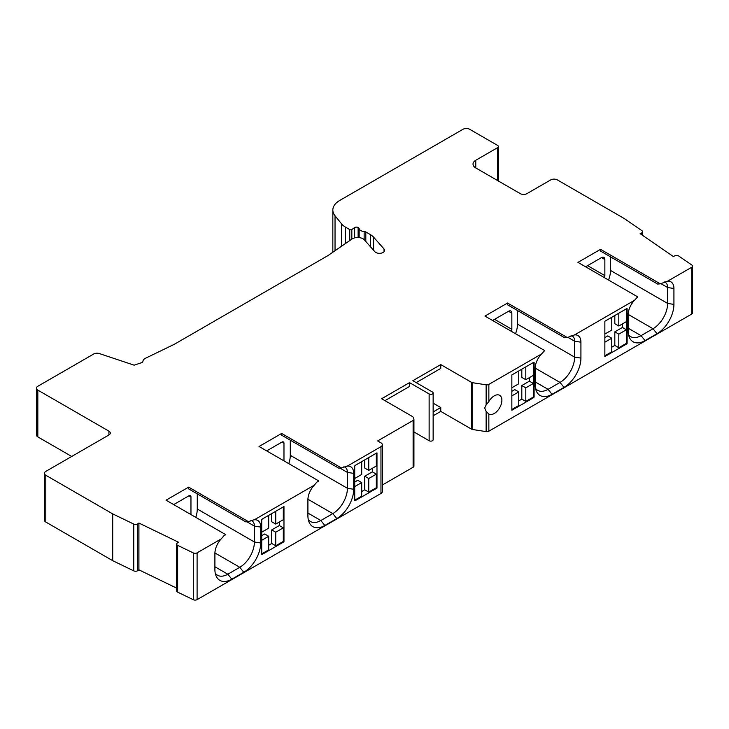 <?xml version="1.0" encoding="UTF-8"?>
<svg xmlns="http://www.w3.org/2000/svg" width="729" height="729" viewBox="0 0 729 729"><rect width="100%" height="100%" fill="white"/><g stroke="black" fill="none" stroke-linecap="round" stroke-linejoin="round"><path stroke-width="1.09" d="M497.561 180.519L497.561 147.686A2.816 1.631 180 0 0 498.39 146.538A2.816 1.631 180 0 0 497.561 145.39L469.658 129.279A4.702 2.716 180 0 0 463.015 129.279L339.714 200.466A23.492 13.559 180 0 0 332.834 210.052A23.492 13.559 180 0 0 335.039 215.784L335.039 250.703M253.847 519.841L248.398 521.645L188.638 487.145L166.048 500.185L225.808 534.685L223.812 535.842L221.233 538.895L197.103 552.828A2.816 1.631 180 0 1 193.303 552.928L177.648 545.347A2.816 1.631 180 0 1 176.637 544.098A2.816 1.631 180 0 1 177.302 543.05L178.505 542.221L138.92 523.039L137.717 523.869A2.816 1.631 180 0 1 133.744 524.069L112.703 513.881L45.799 475.253A4.702 2.716 180 0 1 44.423 473.34A4.702 2.716 180 0 1 45.799 471.417L108.913 434.976A4.702 2.716 0 0 0 110.289 433.062A4.702 2.716 0 0 0 108.913 431.14L37.826 390.106A4.702 2.716 180 0 1 36.45 388.183L36.45 434.976A4.702 2.716 0 0 0 37.826 436.899L71.706 456.463M44.423 473.34L44.423 520.132A4.702 2.716 0 0 0 45.799 522.046L112.703 560.674L133.744 570.871A2.816 1.631 0 0 0 137.717 570.67L138.92 569.841L176.637 588.112M176.637 544.098L176.637 590.891A2.816 1.631 0 0 0 177.648 592.139L193.303 599.721A2.816 1.631 0 0 0 197.103 599.63L380.966 493.478A4.702 2.716 0 0 0 382.342 491.556L382.342 444.763A4.702 2.716 180 0 1 380.966 446.677L347.368 466.077L341.409 467.945L281.649 433.445L259.059 446.485L318.819 480.985L316.823 482.142L314.245 485.204A14.525 8.393 120 0 0 307.911 499.812L307.911 515.704A23.92 13.815 120 0 0 309.023 522.037A23.92 13.815 120 0 0 324.833 525.472L336.789 518.574A23.92 13.815 120 0 0 353.702 489.268L353.702 473.376A14.525 8.393 120 0 0 347.368 466.077L346.858 466.141M382.342 485.013L413.115 467.243A2.816 1.631 0 0 0 413.935 466.095L413.935 419.303A2.816 1.631 180 0 1 413.115 420.451L377.649 440.927L380.966 442.84A4.702 2.716 180 0 1 382.342 444.763M413.935 431.96L429.135 440.735A2.351 1.358 0 0 0 431.696 441.027A2.351 1.358 0 0 0 433.144 439.778L433.144 392.977A2.351 1.358 180 0 1 431.696 394.234A2.351 1.358 180 0 1 429.135 393.942L409.534 382.625L409.534 386.461L384.958 400.649M433.144 403.155L440.763 407.557L440.763 411.393L433.144 415.785M440.763 411.393L471.453 429.108A2.816 1.631 0 0 0 472.72 429.536L486.134 431.604A2.816 1.631 0 0 0 488.858 431.185L691.721 314.062A2.816 1.631 0 0 0 692.55 312.914L692.55 266.112A2.816 1.631 180 0 1 691.721 267.27L667.591 281.194L660.301 283.836L600.541 249.336L577.951 262.376L637.711 296.876L634.467 300.321A14.525 8.393 120 0 0 628.134 314.937L628.134 330.829A23.92 13.815 120 0 0 629.245 337.153A23.92 13.815 120 0 0 645.056 340.598L657.011 333.691A23.92 13.815 120 0 0 673.924 304.394L673.924 288.493A14.525 8.393 120 0 0 667.591 281.194L667.071 281.266M384.046 251.705L384.046 248.999A5.167 2.98 0 0 1 384.611 250.348A5.167 2.98 0 0 1 381.422 253.109A5.167 2.98 0 0 1 375.79 252.462A5.167 2.98 0 0 1 374.834 251.705L364.409 239.887A7.518 4.338 180 0 0 363.006 238.775A7.518 4.338 180 0 0 351.952 239.066L328.178 255.432A9.395 5.422 0 0 1 327.622 255.779L174.55 344.152A9.395 5.422 0 0 1 173.949 344.471L145.6 358.203A7.518 4.338 180 0 0 142.92 361.365A2.816 1.631 0 0 1 141.517 362.714L134.154 365.174L99.372 353.574A4.702 2.716 0 0 0 93.704 354.002L37.826 386.27A4.702 2.716 180 0 0 36.45 388.183M384.046 248.999L373.613 237.18A17.851 10.306 0 0 0 370.332 234.574L365.812 231.959A2.779 1.604 0 0 0 364.145 231.503A5.641 3.253 180 0 1 360.764 230.564A5.641 3.253 180 0 1 359.151 228.614A2.816 1.631 0 0 0 358.34 227.639L358.112 227.503A2.351 1.358 0 0 0 354.649 227.594L351.834 229.535A1.412 0.811 180 0 1 349.756 229.589L345.4 227.074A18.79 10.853 180 0 1 341.664 223.985L335.039 215.784M497.561 147.686L475.773 160.271A9.395 5.422 0 0 0 473.021 164.107A9.395 5.422 0 0 0 475.773 167.943L520.287 193.641A4.702 2.716 0 0 0 526.93 193.641L550.714 179.908A4.702 2.716 180 0 1 557.357 179.908L624.261 218.536L641.912 230.683A2.816 1.631 180 0 1 642.577 231.731A2.816 1.631 180 0 1 641.566 232.979L640.126 233.672L673.341 256.526L674.781 255.833A2.816 1.631 180 0 1 678.754 256.034L691.894 265.064A2.816 1.631 180 0 1 692.55 266.112M486.134 431.604L486.134 411.429L484.694 407.985L486.134 404.987L486.134 384.812A2.816 1.631 180 0 0 488.858 384.393L541.456 354.021L544.7 350.576L484.94 316.076L507.53 303.036L567.29 337.536L574.58 334.893L634.467 300.321M574.069 334.957L574.58 334.893A14.525 8.393 120 0 1 580.922 342.193L580.922 358.085A23.92 13.815 120 0 1 564 387.391L552.044 394.298A23.92 13.815 120 0 1 536.234 390.853A23.92 13.815 120 0 1 535.122 384.529L535.122 368.637A14.525 8.393 120 0 1 541.456 354.021M486.134 384.812L472.72 382.734A2.816 1.631 180 0 1 471.453 382.315L440.763 364.591L412.86 380.702L432.461 392.02A2.351 1.358 180 0 1 433.144 392.977M413.935 419.303A2.816 1.631 180 0 0 413.844 418.874L413.051 417.179A2.816 1.631 180 0 0 412.322 416.45L381.632 398.736L409.534 382.625M221.233 538.895A14.525 8.393 120 0 0 214.9 553.511L214.9 569.404A23.92 13.815 120 0 0 216.012 575.737A23.92 13.815 120 0 0 231.822 579.172L243.778 572.265A23.92 13.815 120 0 0 260.7 542.968L260.7 527.076A14.525 8.393 120 0 0 254.366 519.777L314.245 485.204M486.134 411.429L488.858 414.045A10.807 6.242 120 0 0 497.178 411.129A10.807 6.242 120 0 0 501.88 400.267A10.807 6.242 120 0 0 499.647 395.318A10.807 6.242 120 0 0 488.858 401.533L486.134 404.987M627.113 343.386L627.113 308.713A2.816 1.631 120 0 0 626.12 308.978L604.86 321.252L604.86 356.545L626.12 344.27A2.816 1.631 120 0 0 627.113 343.386L626.448 343.004A2.816 1.631 -60 0 1 625.455 343.888L618.812 347.715L618.812 334.137L626.384 329.772L626.384 321.635L618.812 326.009L618.812 313.197M534.102 397.086L534.102 362.413A2.816 1.631 120 0 0 533.109 362.678L511.849 374.952L511.849 410.245L533.109 397.97A2.816 1.631 120 0 0 534.102 397.086L533.437 396.694A2.816 1.631 -60 0 1 532.443 397.578L525.8 401.415L525.8 387.837L533.373 383.463L533.373 375.335L525.8 379.709L525.8 366.897M488.84 414.036L488.858 431.185M440.763 364.591L440.763 368.427L416.177 382.625M433.144 411.949L440.763 407.557M261.72 519.677L261.72 554.341A2.816 1.631 120 0 0 262.713 554.076L283.973 541.802L283.973 506.518L262.713 518.793A2.816 1.631 120 0 0 261.72 519.677M354.722 465.977L354.722 500.641A2.816 1.631 120 0 0 355.725 500.376L376.984 488.102L376.984 452.818L355.725 465.093A2.816 1.631 120 0 0 354.722 465.977M138.92 569.841L138.92 523.039M112.703 513.881L112.703 560.674M188.638 487.145L188.638 488.895L245.773 521.882L248.398 521.645M197.277 493.879L197.277 509.006A20.667 11.937 -60 0 1 195.764 517.344M173.684 504.596L188.966 495.775A2.816 1.631 120 0 1 190.378 495.638A2.816 1.631 120 0 1 190.962 496.923L190.962 514.574M260.7 527.076L254.412 526.101A11.272 6.506 120 0 0 252.07 520.943A11.272 6.506 120 0 0 250.849 520.488M246.921 521.782L254.412 526.101L254.412 541.993L260.7 542.968M243.778 572.265L239.795 567.308A20.667 11.937 120 0 0 254.412 541.993L197.277 509.006M214.909 552.947L239.795 567.308L227.831 574.215L231.822 579.172M215.265 573.204A20.667 11.937 120 0 0 217.497 575.236A20.667 11.937 120 0 0 227.831 574.215L214.9 566.752M281.649 433.445L281.649 435.195L338.785 468.182L341.409 467.945M290.288 440.179L290.288 455.306A20.667 11.937 -60 0 1 288.775 463.644M266.696 450.896L281.977 442.075A2.816 1.631 120 0 1 283.39 441.938A2.816 1.631 120 0 1 283.973 443.223L283.973 460.874M353.702 473.376L347.414 472.401A11.272 6.506 120 0 0 345.081 467.243A11.272 6.506 120 0 0 343.86 466.788M339.933 468.082L347.414 472.401L347.414 488.293L353.702 489.268M336.789 518.574L332.807 513.608A20.667 11.937 120 0 0 347.414 488.293L290.288 455.306M307.92 499.247L332.807 513.608L320.842 520.515L324.833 525.472M308.276 519.504A20.667 11.937 120 0 0 310.508 521.536A20.667 11.937 120 0 0 320.842 520.515L307.911 513.052M261.72 535.706L264.709 533.974L268.691 536.28L268.691 549.857L262.048 553.694A2.816 1.631 -60 0 1 261.72 553.858M261.72 532.179L268.691 528.151L268.691 515.339M268.691 536.28L261.72 540.307M271.744 513.571L271.744 521.782L275.735 524.078L283.308 519.713L283.308 506.901M275.735 524.078L275.735 511.275M283.308 541.419L283.308 527.842L279.325 525.536L271.744 529.91L271.744 543.488L275.735 545.793L283.308 541.419L283.973 541.802M279.325 522.01L279.325 525.536M271.744 529.91L275.735 532.216L275.735 545.793M275.735 532.216L283.308 527.842M271.744 543.488L268.691 545.256M354.722 482.006L357.72 480.283L361.702 482.58L361.702 496.157L355.059 499.994A2.816 1.631 -60 0 1 354.722 500.158M354.722 478.479L361.702 474.451L361.702 461.639M361.702 482.58L354.722 486.608M364.755 459.871L364.755 468.082L368.746 470.387L376.319 466.013L376.319 453.201M368.746 470.387L368.746 457.575M376.319 487.719L376.319 474.142L372.328 471.836L364.755 476.21L364.755 489.788L368.746 492.093L376.319 487.719L376.984 488.102M372.328 468.31L372.328 471.836M364.755 476.21L368.746 478.516L368.746 492.093M368.746 478.516L376.319 474.142M364.755 489.788L361.702 491.556M507.53 303.036L507.53 304.786L564.665 337.773L567.29 337.536M517.499 310.536L517.499 324.132A20.667 11.937 -60 0 1 515.521 333.727M511.439 331.376A4.702 2.716 120 0 0 511.849 329.308L511.849 313.197A4.702 2.716 120 0 0 510.874 311.046A4.702 2.716 120 0 0 508.523 311.283L492.585 320.487M580.922 342.193L574.634 341.227A11.272 6.506 120 0 0 572.292 336.06A11.272 6.506 120 0 0 571.071 335.613M567.763 337.263L574.634 341.227L574.634 357.119L580.922 358.085M564 387.391L560.018 382.433A20.667 11.937 120 0 0 574.634 357.119L517.499 324.132M535.132 368.072L560.018 382.433L548.053 389.332L552.044 394.298M535.487 388.329A20.667 11.937 120 0 0 537.72 390.361A20.667 11.937 120 0 0 548.053 389.332L535.122 381.868M600.541 249.336L600.541 251.086L657.676 284.073L660.301 283.836M610.501 256.836L610.501 270.432A20.667 11.937 -60 0 1 608.533 280.036M604.45 277.676A4.702 2.716 120 0 0 604.86 275.608L604.86 259.497A4.702 2.716 120 0 0 603.885 257.346A4.702 2.716 120 0 0 601.534 257.583L585.597 266.787M673.924 288.493L667.636 287.527A11.272 6.506 120 0 0 665.304 282.36A11.272 6.506 120 0 0 664.083 281.913M660.775 283.563L667.636 287.527L667.636 303.419L673.924 304.394M657.011 333.691L653.029 328.733A20.667 11.937 120 0 0 667.636 303.419L610.501 270.432M628.143 314.372L653.029 328.733L641.064 335.641L645.056 340.598M628.498 334.629A20.667 11.937 120 0 0 630.731 336.661A20.667 11.937 120 0 0 641.064 335.641L628.134 328.168M626.448 308.823L626.448 343.004M622.402 323.94L622.402 327.467L614.82 331.841L614.82 345.418L618.812 347.715M614.82 331.841L618.812 334.137M604.86 337.591L607.786 335.905L611.768 338.21L611.768 351.788L604.86 355.77M614.82 345.418L611.768 347.186M611.768 338.21L604.86 342.193M604.86 334.064L611.768 330.073L611.768 317.261M614.82 315.502L614.82 323.703L618.812 326.009M622.402 327.467L626.384 329.772M533.437 362.513L533.437 396.694M529.391 377.64L529.391 381.167L521.809 385.541L521.809 399.118L525.8 401.415M521.809 385.541L525.8 387.837M511.849 409.47L518.756 405.488L518.756 391.901L511.849 395.893M521.809 399.118L518.756 400.877M518.756 391.901L514.774 389.605L511.849 391.291M511.849 387.764L518.756 383.773L518.756 370.961M521.809 369.202L521.809 377.403L525.8 379.709M529.391 381.167L533.373 383.463M373.613 237.18L373.613 250.32M370.332 246.602L370.332 234.574M365.812 231.959L365.812 241.481M364.145 239.622L364.145 231.503M359.151 237.599L359.151 228.614M358.34 237.536L358.34 227.639M358.112 227.503L358.112 237.526M354.649 237.891L354.649 227.594M351.834 229.535L351.834 239.148M349.756 240.579L349.756 229.589M345.4 227.074L345.4 243.577M341.664 246.147L341.664 223.985M475.773 160.271L475.773 167.943M641.566 234.665L641.566 232.979M691.721 314.062L691.721 267.27M488.858 384.393L488.858 401.533M472.72 382.734L472.72 429.536M471.453 429.108L471.453 382.315M429.135 440.735L429.135 393.942M413.115 467.243L413.115 420.451M380.966 493.478L380.966 446.677M197.103 552.828L197.103 599.63M193.303 599.721L193.303 552.928M177.648 545.347L177.648 592.139M137.717 523.869L137.717 570.67M133.744 570.871L133.744 524.069M45.799 475.253L45.799 522.046M37.826 390.106L37.826 436.899M108.913 434.976L108.913 431.14M190.962 496.923L188.966 495.775M283.973 443.223L281.977 442.075M262.048 553.694L262.713 554.076M355.059 499.994L355.725 500.376M511.849 313.197L508.523 311.283M494.572 319.338L511.849 329.308M604.86 259.497L601.534 257.583M587.583 265.638L604.86 275.608M626.12 344.27L625.455 343.888M533.109 397.97L532.443 397.578M332.834 252.225L332.834 210.052M498.39 146.538L498.39 181.002M642.577 231.731L642.577 235.358"/></g></svg>
